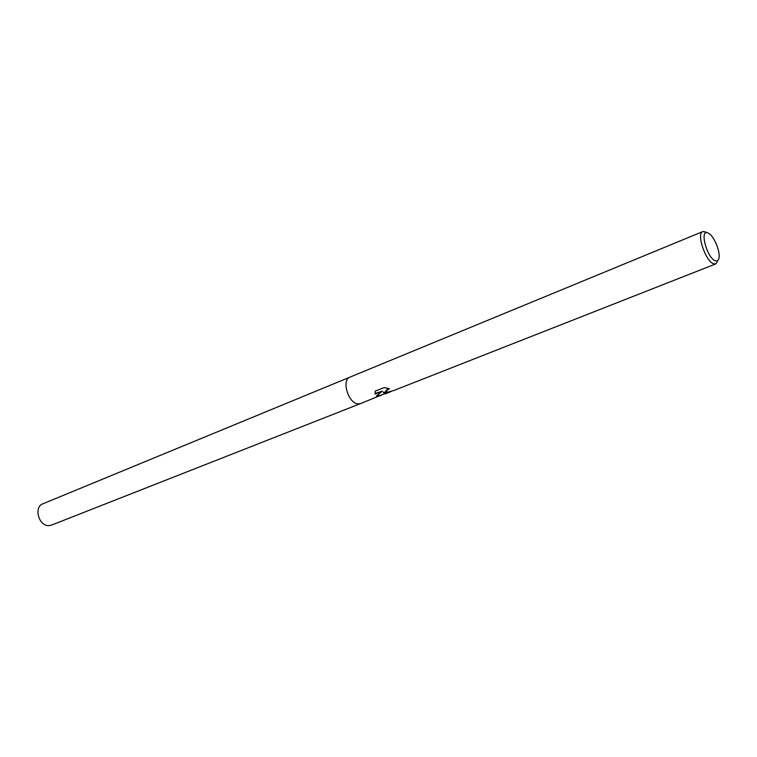 <?xml version="1.0" encoding="UTF-8"?>
<svg xmlns="http://www.w3.org/2000/svg" width="757" height="757" viewBox="0 0 757 757"><rect width="100%" height="100%" fill="white"/><g stroke="black" fill="none" stroke-linecap="round" stroke-linejoin="round"><path stroke-width="1.14" d="M385.266 393.129L383.174 392.192L385.152 393.914L389.495 392.211L385.266 393.129M718.421 259.623L715.876 263.871L713.766 263.815C705.656 261.704 696.08 233.288 702.865 231.557L705.798 231.964M383.903 394.019L360.654 403.547L358.014 403.86C348.229 403.386 341.218 379.882 350.008 377.109L702.865 231.557M380.875 395.599L376.522 395.816L382.361 391.151L375.122 394.009L375.226 391.114L384.178 387.556L389.391 388.738L385.786 391.009L387.679 392.183L393.867 390.489L715.876 263.871M715.356 260.739C707.019 258.326 699.165 228.832 707.909 232.957L708.732 233.364C714.277 236.335 720.787 252.516 718.857 258.506C718.27 260.569 717.097 261.316 715.356 260.739M388.767 392.098L383.174 392.192M391.369 391.407L389.495 392.211M385.786 390.934L388.341 388.483M375.008 393.46L382.361 391.151M376.797 395.627L380.705 395.277L384.49 393.791M360.578 403.576L51.495 525.121L48.722 525.623C38.616 526.106 33.545 506.972 42.903 503.793L349.933 377.147"/></g></svg>
